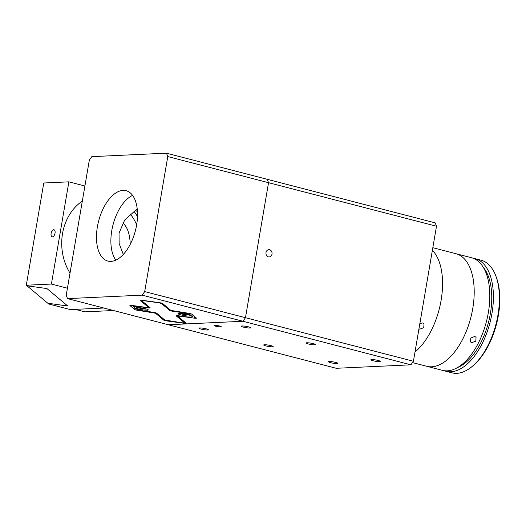 <?xml version="1.0" encoding="UTF-8"?>
<svg xmlns="http://www.w3.org/2000/svg" width="526" height="526" viewBox="0 0 526 526"><rect width="100%" height="100%" fill="white"/><g stroke="black" fill="none" stroke-linecap="round" stroke-linejoin="round"><path stroke-width="0.79" d="M412.496 362.592L426.777 366.293A58.156 30.403 -75.5 0 0 472.749 308.538A58.156 30.403 -75.5 0 0 455.963 253.71L471.559 257.753A58.156 30.403 -75.5 0 1 488.345 312.582A58.156 30.403 -75.5 0 1 442.373 370.337L426.777 366.293A58.156 30.403 -75.5 0 0 472.749 308.538A58.156 30.403 -75.5 0 0 455.963 253.71L432.826 247.707M441.104 300.333A58.156 30.403 -75.5 0 0 432.385 250.297A58.156 30.403 -75.5 0 1 441.104 300.333A58.156 30.403 -75.5 0 1 415.001 351.993A58.156 30.403 -75.5 0 0 441.104 300.333M471.743 342.682L470.454 341.887L470.783 338.054L474.754 336.443L476.063 337.271L475.793 341.177L471.743 342.682M457.535 367.542A55.243 28.884 -75.5 0 0 490.377 313.588A55.243 28.884 -75.5 0 0 483.46 267.563M444.194 370.698A58.156 30.403 -75.5 0 0 445.969 371.271L451.965 372.822A58.156 30.403 -75.5 0 0 473.084 365.675A58.156 30.403 -75.5 0 0 497.944 315.074A58.156 30.403 -75.5 0 0 496.136 276.748A58.156 30.403 -75.5 0 0 481.158 260.238L475.162 258.687A58.156 30.403 -75.5 0 0 473.334 258.325M445.969 371.271A58.156 30.403 -75.5 0 0 491.948 313.516A58.156 30.403 -75.5 0 0 475.162 258.687M496.136 276.748L496.597 278.057A56.696 29.64 104.5 0 1 498.359 315.416A56.696 29.64 104.5 0 1 474.117 364.755L473.084 365.675M419.866 323.523L422.713 322.951L424.022 323.773L423.752 327.678L419.702 329.191L418.952 328.868M269.608 249.765A3.636 3.057 87.3 0 0 268.832 249.679A3.636 3.057 87.3 0 0 265.952 252.993A3.636 3.057 87.3 0 0 268.398 256.859A3.636 3.057 87.3 0 0 269.174 256.944A3.636 3.057 87.3 0 0 272.054 253.631A3.636 3.057 87.3 0 0 269.608 249.765M219.598 326.028A3.636 0.493 -170.3 0 0 215.969 325.397A3.636 0.493 -170.3 0 0 214.056 325.509A3.636 0.493 -170.3 0 0 215.68 326.212A3.636 0.493 -170.3 0 0 219.309 326.843A3.636 0.493 -170.3 0 0 221.222 326.731A3.636 0.493 -170.3 0 0 219.598 326.028M271.028 345.648A4.8 0.651 -170.3 0 0 266.235 344.813A4.8 0.651 -170.3 0 0 263.71 344.964A4.8 0.651 -170.3 0 0 265.847 345.891A4.8 0.651 -170.3 0 0 270.64 346.726A4.8 0.651 -170.3 0 0 273.165 346.575A4.8 0.651 -170.3 0 0 271.028 345.648M378.174 360.474A4.8 0.651 -170.3 0 0 373.381 359.639A4.8 0.651 -170.3 0 0 370.856 359.784A4.8 0.651 -170.3 0 0 372.993 360.718A4.8 0.651 -170.3 0 0 377.786 361.553A4.8 0.651 -170.3 0 0 380.311 361.401A4.8 0.651 -170.3 0 0 378.174 360.474M335.805 362.447A4.8 0.651 -170.3 0 0 331.018 361.612A4.8 0.651 -170.3 0 0 328.487 361.757A4.8 0.651 -170.3 0 0 330.63 362.684A4.8 0.651 -170.3 0 0 335.417 363.519A4.8 0.651 -170.3 0 0 337.948 363.374A4.8 0.651 -170.3 0 0 335.805 362.447M313.391 343.675A4.8 0.651 -170.3 0 0 308.604 342.84A4.8 0.651 -170.3 0 0 306.073 342.991A4.8 0.651 -170.3 0 0 308.216 343.919A4.8 0.651 -170.3 0 0 313.003 344.754A4.8 0.651 -170.3 0 0 315.534 344.609A4.8 0.651 -170.3 0 0 313.391 343.675M248.607 326.883A4.8 0.651 -170.3 0 0 243.821 326.048A4.8 0.651 -170.3 0 0 241.289 326.192A4.8 0.651 -170.3 0 0 243.433 327.119A4.8 0.651 -170.3 0 0 248.226 327.954A4.8 0.651 -170.3 0 0 250.751 327.81A4.8 0.651 -170.3 0 0 248.607 326.883M206.245 328.855A4.8 0.651 -170.3 0 0 201.451 328.014A4.8 0.651 -170.3 0 0 198.927 328.165A4.8 0.651 -170.3 0 0 201.064 329.092A4.8 0.651 -170.3 0 0 205.857 329.927A4.8 0.651 -170.3 0 0 208.381 329.782A4.8 0.651 -170.3 0 0 206.245 328.855M144.696 291.582L167.774 156.564L268.543 182.693A100.315 52.442 -75.5 0 0 267.215 179.307L435.166 222.853A100.315 52.442 -75.5 0 1 436.495 226.239L268.543 182.693L245.464 317.704L413.416 361.257A100.315 52.442 -75.5 0 1 410.905 364.82L242.953 321.274A100.315 52.442 -75.5 0 0 245.464 317.704L144.696 291.582A100.315 52.442 104.5 0 1 142.178 295.145L242.953 321.274L168.34 324.746L336.292 368.292L410.905 364.82M436.495 226.239L413.416 361.257M53.685 229.724A3.636 1.9 -75.5 0 0 51.173 233.077A3.636 1.9 -75.5 0 0 52.166 236.792A3.636 1.9 -75.5 0 0 52.475 236.825A3.636 1.9 -75.5 0 0 54.987 233.465A3.636 1.9 -75.5 0 0 53.994 229.757A3.636 1.9 -75.5 0 0 53.685 229.724M113.458 310.518L84.811 311.846L75.211 309.36L103.859 308.026L70.306 309.59L48.714 303.989L47.833 303.252L67.755 306.007L46.919 288.557L26.997 285.802L26.3 285.224L51.403 284.053L67.44 288.209M122.814 222.892A37.8 19.764 104.5 0 1 130.205 244.36M136.655 224.799A44.342 37.313 87.3 0 0 130.251 213.95M26.3 285.224L43.77 183.002L68.88 181.838L84.91 185.994M68.88 181.838L51.403 284.053M46.919 288.557L67.755 306.007L47.833 303.252L26.997 285.802L46.919 288.557M133.828 211.104A49.431 41.593 -92.7 0 1 137.496 216.594M70.017 273.119A49.431 41.593 -92.7 0 1 82.332 201.083M135.208 210.15A37.8 31.81 -92.7 0 1 137.464 211.741M137.227 208.881L124.662 220.065L119.034 233.143L119.139 243.564L123.301 254.433M148.417 307.296L140.199 300.418A2.906 0.394 9.7 0 1 140.14 300.313A2.906 0.394 9.7 0 1 142.421 300.313L159.253 302.641A2.906 0.394 9.7 0 1 162.646 303.522L170.865 310.406L188.288 313.226A2.906 0.394 9.7 0 1 191.681 314.107L196.382 318.039A2.906 0.394 9.7 0 1 196.441 318.138A2.906 0.394 9.7 0 1 195.974 318.269A2.906 0.394 9.7 0 1 194.16 318.138L180.129 316.198L177.913 316.304L186.132 323.181A2.906 0.394 9.7 0 1 186.191 323.286A2.906 0.394 9.7 0 1 185.724 323.418A2.906 0.394 9.7 0 1 183.909 323.286L167.071 320.959A2.906 0.394 9.7 0 1 163.678 320.078L155.459 313.194L138.036 310.373A2.906 0.394 9.7 0 1 134.643 309.492L129.948 305.56A2.906 0.394 9.7 0 1 129.889 305.461A2.906 0.394 9.7 0 1 132.171 305.461L146.202 307.401L148.417 307.296L148.562 306.441M136.622 224.983A36.347 19.002 -75.5 0 0 126.128 190.714A36.347 19.002 -75.5 0 0 97.389 226.811A36.347 19.002 -75.5 0 0 107.883 261.08A36.347 19.002 -75.5 0 0 136.622 224.983M115.812 260.14A36.347 19.002 104.5 0 1 111.788 230.539A36.347 19.002 104.5 0 1 132.598 195.389M166.446 153.178L91.833 156.649A100.315 52.442 104.5 0 0 89.315 160.213L66.237 295.231A100.315 52.442 104.5 0 0 67.565 298.617L168.34 324.746L242.953 321.274A100.315 52.442 104.5 0 0 245.464 317.704L268.543 182.693A100.315 52.442 -75.5 0 0 267.215 179.307L166.446 153.178A100.315 52.442 104.5 0 1 167.774 156.564M67.565 298.617L142.178 295.145M155.538 312.74L155.459 313.194M177.913 316.304L178.012 315.705M190.241 315.547A6.253 0.848 -170.3 0 0 183.646 313.759A6.253 0.848 -170.3 0 0 178.051 313.66A6.253 0.848 -170.3 0 0 178.176 313.877A6.253 0.848 -170.3 0 0 184.771 315.666A6.253 0.848 -170.3 0 0 190.373 315.764A6.253 0.848 -170.3 0 0 190.241 315.547M148.154 309.722A6.253 0.848 -170.3 0 0 141.553 307.934A6.253 0.848 -170.3 0 0 135.958 307.835A6.253 0.848 -170.3 0 0 136.083 308.052A6.253 0.848 -170.3 0 0 142.684 309.84A6.253 0.848 -170.3 0 0 148.279 309.939A6.253 0.848 -170.3 0 0 148.154 309.722M161.62 303.114L161.541 303.574L158.181 302.496M189.919 313.516L189.761 314.456L182.969 312.694L173.153 311.333A2.906 0.394 9.7 0 1 169.76 310.458L161.541 303.574M144.15 300.55L141.895 300.859L150.114 307.736A2.906 0.394 9.7 0 1 150.173 307.841A2.906 0.394 9.7 0 1 147.898 307.841L138.075 306.48L133.637 306.691L136.569 309.143L143.355 310.905L153.178 312.266A2.906 0.394 9.7 0 1 156.57 313.148L164.789 320.025L182.213 322.846L184.435 322.74L176.217 315.863A2.906 0.394 9.7 0 1 176.157 315.758A2.906 0.394 9.7 0 1 178.432 315.758L188.255 317.119L192.694 316.908L189.761 314.456M192.694 316.908L192.989 315.199M184.435 322.74L184.58 321.886M133.637 306.691L133.808 305.685M147.898 307.841L147.984 307.315M141.895 300.859L142 300.261M158.148 302.693L144.117 300.754M183.041 313.667L182.167 313.555M185.52 314.088L182.995 313.923M186.559 314.311L185.474 314.357M140.948 307.841L140.08 307.73M143.434 308.262L140.909 308.098M144.472 308.486L143.388 308.532M194.16 318.138L194.456 316.422M183.909 323.286L184.001 322.767M134.643 309.492L134.939 307.782M138.18 309.564L138.036 310.373M163.678 320.078L163.829 319.216M167.13 320.63L167.071 320.959M169.76 310.458L169.905 309.597M179.971 313.378A4.8 0.651 -170.3 0 0 181.766 313.983A4.8 0.651 -170.3 0 0 188.65 314.857M137.884 307.552A4.8 0.651 -170.3 0 0 139.673 308.157A4.8 0.651 -170.3 0 0 146.557 309.032M179.885 313.371L184.218 314.509L188.735 314.883M137.792 307.546L142.125 308.683L146.642 309.058"/></g></svg>

